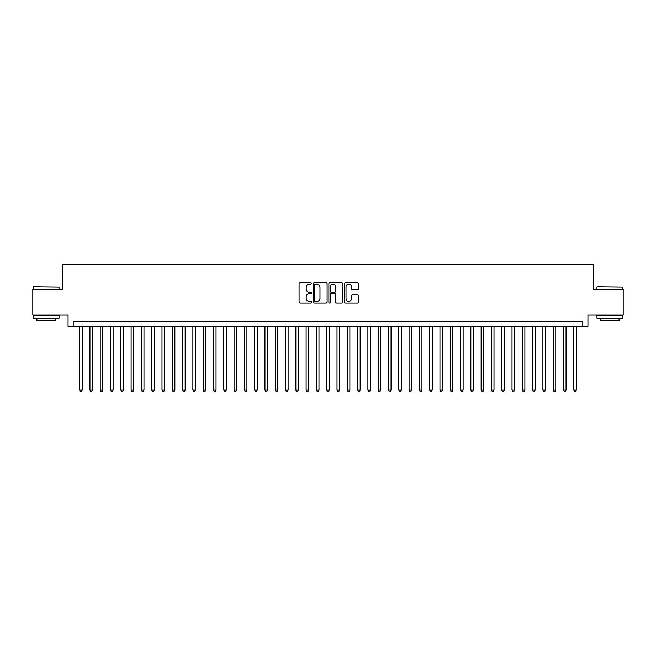 <?xml version="1.0" encoding="UTF-8"?>
<svg xmlns="http://www.w3.org/2000/svg" width="656" height="656" viewBox="0 0 656 656"><rect width="100%" height="100%" fill="white"/><g stroke="black" fill="none" stroke-linecap="round" stroke-linejoin="round"><path stroke-width="0.98" d="M311.526 283.499A0.705 0.705 0 0 0 310.821 282.793L300.087 282.793A1.009 1.009 0 0 0 299.079 283.802L299.079 301.99A1.009 1.009 0 0 0 300.087 302.998L310.821 302.998A0.705 0.705 0 0 0 311.526 302.293A0.705 0.705 0 0 0 310.821 301.588L309.435 301.588A3.231 3.231 0 0 1 306.196 298.349L306.196 296.84A3.231 3.231 0 0 1 309.435 293.601L310.821 293.601A0.705 0.705 0 0 0 311.526 292.896A0.705 0.705 0 0 0 310.821 292.191L309.435 292.191A3.231 3.231 0 0 1 306.196 288.952L306.196 287.435A3.231 3.231 0 0 1 309.435 284.204L310.821 284.204A0.705 0.705 0 0 0 311.526 283.499M357.528 289.911A1.009 1.009 0 0 0 358.545 288.902L358.545 283.802A1.009 1.009 0 0 0 357.528 282.793L345.605 282.793A1.009 1.009 0 0 0 344.597 283.802L344.597 301.99A1.009 1.009 0 0 0 345.605 302.998L357.528 302.998A1.009 1.009 0 0 0 358.545 301.99L358.545 295.823A1.009 1.009 0 0 0 357.528 294.815L352.428 294.815A1.009 1.009 0 0 0 351.419 295.823L351.419 298.882A2.706 2.706 0 0 1 348.713 301.588A2.706 2.706 0 0 1 346.015 298.882L346.015 286.91A2.706 2.706 0 0 1 348.713 284.204A2.706 2.706 0 0 1 351.419 286.91L351.419 288.902A1.009 1.009 0 0 0 352.428 289.911L357.528 289.911M582.79 326.352L587.94 326.352L587.94 315.028L623.2 315.028L623.2 289.296L593.606 289.296L593.606 264.581L62.394 264.581L62.394 289.296L32.8 289.296L32.8 315.028L68.06 315.028L68.06 326.352L582.79 326.352L582.79 321.202L73.21 321.202L73.21 326.352M327.114 283.802A1.009 1.009 0 0 0 326.106 282.793L314.183 282.793A1.009 1.009 0 0 0 313.174 283.802L313.174 301.99A1.009 1.009 0 0 0 314.183 302.998L326.106 302.998A1.009 1.009 0 0 0 327.114 301.99L327.114 283.802M329.894 282.793L341.817 282.793A1.009 1.009 0 0 1 342.826 283.802L342.826 301.99A1.009 1.009 0 0 1 341.817 302.998L336.717 302.998A1.009 1.009 0 0 1 335.708 301.99L335.708 294.61A1.009 1.009 0 0 0 334.691 293.601L331.313 293.601A1.009 1.009 0 0 0 330.296 294.61L330.296 302.293A0.705 0.705 0 0 1 329.591 302.998A0.705 0.705 0 0 1 328.886 302.293L328.886 283.802A1.009 1.009 0 0 1 329.894 282.793M315.29 284.204A0.705 0.705 0 0 0 314.585 284.909L314.585 300.874A0.705 0.705 0 0 0 315.29 301.588L316.758 301.588A3.231 3.231 0 0 0 319.989 298.349L319.989 287.435A3.231 3.231 0 0 0 316.758 284.204L315.29 284.204M335.708 286.959A2.706 2.706 0 0 0 333.002 284.253A2.706 2.706 0 0 0 330.296 286.959L330.296 291.174A1.009 1.009 0 0 0 331.313 292.191L334.691 292.191A1.009 1.009 0 0 0 335.708 291.174L335.708 286.959M79.638 326.352L79.638 390.074L82.213 390.074L82.213 326.352M82.213 390.074L81.442 391.419L80.409 391.419L79.638 390.074M33.62 286.721L59.048 287.025L33.62 286.721M46.182 318.119L33.317 318.119L33.317 315.544L59.048 315.544L59.048 318.119L46.182 318.119M55.448 318.119L55.448 320.489L36.916 320.489L36.916 318.119M597.255 286.721L622.683 287.025L597.255 286.721M609.818 318.119L596.952 318.119L596.952 315.544L622.683 315.544L622.683 318.119L609.818 318.119M619.084 318.119L619.084 320.489L600.552 320.489L600.552 318.119M89.938 326.352L89.938 390.074L92.512 390.074L92.512 326.352M92.512 390.074L91.733 391.419L90.708 391.419L89.938 390.074M100.229 326.352L100.229 390.074L102.803 390.074L102.803 326.352M102.803 390.074L102.033 391.419L100.999 391.419L100.229 390.074M110.528 326.352L110.528 390.074L113.103 390.074L113.103 326.352M113.103 390.074L112.324 391.419L111.299 391.419L110.528 390.074M120.819 326.352L120.819 390.074L123.394 390.074L123.394 326.352M123.394 390.074L122.623 391.419L121.59 391.419L120.819 390.074M131.118 326.352L131.118 390.074L133.685 390.074L133.685 326.352M133.685 390.074L132.914 391.419L131.889 391.419L131.118 390.074M141.409 326.352L141.409 390.074L143.984 390.074L143.984 326.352M143.984 390.074L143.213 391.419L142.18 391.419L141.409 390.074M151.7 326.352L151.7 390.074L154.275 390.074L154.275 326.352M154.275 390.074L153.504 391.419L152.479 391.419L151.7 390.074M161.999 326.352L161.999 390.074L164.574 390.074L164.574 326.352M164.574 390.074L163.803 391.419L162.77 391.419L161.999 390.074M172.29 326.352L172.29 390.074L174.865 390.074L174.865 326.352M174.865 390.074L174.094 391.419L173.061 391.419L172.29 390.074M182.589 326.352L182.589 390.074L185.164 390.074L185.164 326.352M185.164 390.074L184.385 391.419L183.36 391.419L182.589 390.074M192.88 326.352L192.88 390.074L195.455 390.074L195.455 326.352M195.455 390.074L194.684 391.419L193.651 391.419L192.88 390.074M203.18 326.352L203.18 390.074L205.754 390.074L205.754 326.352M205.754 390.074L204.975 391.419L203.95 391.419L203.18 390.074M213.471 326.352L213.471 390.074L216.045 390.074L216.045 326.352M216.045 390.074L215.275 391.419L214.241 391.419L213.471 390.074M223.77 326.352L223.77 390.074L226.336 390.074L226.336 326.352M226.336 390.074L225.566 391.419L224.541 391.419L223.77 390.074M234.061 326.352L234.061 390.074L236.636 390.074L236.636 326.352M236.636 390.074L235.865 391.419L234.832 391.419L234.061 390.074M244.352 326.352L244.352 390.074L246.927 390.074L246.927 326.352M246.927 390.074L246.156 391.419L245.131 391.419L244.352 390.074M254.651 326.352L254.651 390.074L257.226 390.074L257.226 326.352M257.226 390.074L256.455 391.419L255.422 391.419L254.651 390.074M264.942 326.352L264.942 390.074L267.517 390.074L267.517 326.352M267.517 390.074L266.746 391.419L265.721 391.419L264.942 390.074M275.241 326.352L275.241 390.074L277.816 390.074L277.816 326.352M277.816 390.074L277.045 391.419L276.012 391.419L275.241 390.074M285.532 326.352L285.532 390.074L288.107 390.074L288.107 326.352M288.107 390.074L287.336 391.419L286.303 391.419L285.532 390.074M295.831 326.352L295.831 390.074L298.406 390.074L298.406 326.352M298.406 390.074L297.627 391.419L296.602 391.419L295.831 390.074M306.122 326.352L306.122 390.074L308.697 390.074L308.697 326.352M308.697 390.074L307.926 391.419L306.893 391.419L306.122 390.074M316.422 326.352L316.422 390.074L318.988 390.074L318.988 326.352M318.988 390.074L318.217 391.419L317.192 391.419L316.422 390.074M326.713 326.352L326.713 390.074L329.287 390.074L329.287 326.352M329.287 390.074L328.517 391.419L327.483 391.419L326.713 390.074M337.012 326.352L337.012 390.074L339.578 390.074L339.578 326.352M339.578 390.074L338.808 391.419L337.783 391.419L337.012 390.074M347.303 326.352L347.303 390.074L349.878 390.074L349.878 326.352M349.878 390.074L349.107 391.419L348.074 391.419L347.303 390.074M357.594 326.352L357.594 390.074L360.169 390.074L360.169 326.352M360.169 390.074L359.398 391.419L358.373 391.419L357.594 390.074M367.893 326.352L367.893 390.074L370.468 390.074L370.468 326.352M370.468 390.074L369.697 391.419L368.664 391.419L367.893 390.074M378.184 326.352L378.184 390.074L380.759 390.074L380.759 326.352M380.759 390.074L379.988 391.419L378.955 391.419L378.184 390.074M388.483 326.352L388.483 390.074L391.058 390.074L391.058 326.352M391.058 390.074L390.279 391.419L389.254 391.419L388.483 390.074M398.774 326.352L398.774 390.074L401.349 390.074L401.349 326.352M401.349 390.074L400.578 391.419L399.545 391.419L398.774 390.074M409.073 326.352L409.073 390.074L411.648 390.074L411.648 326.352M411.648 390.074L410.869 391.419L409.844 391.419L409.073 390.074M419.364 326.352L419.364 390.074L421.939 390.074L421.939 326.352M421.939 390.074L421.168 391.419L420.135 391.419L419.364 390.074M429.664 326.352L429.664 390.074L432.23 390.074L432.23 326.352M432.23 390.074L431.459 391.419L430.434 391.419L429.664 390.074M439.955 326.352L439.955 390.074L442.529 390.074L442.529 326.352M442.529 390.074L441.759 391.419L440.725 391.419L439.955 390.074M450.246 326.352L450.246 390.074L452.82 390.074L452.82 326.352M452.82 390.074L452.05 391.419L451.025 391.419L450.246 390.074M460.545 326.352L460.545 390.074L463.12 390.074L463.12 326.352M463.12 390.074L462.349 391.419L461.316 391.419L460.545 390.074M470.836 326.352L470.836 390.074L473.411 390.074L473.411 326.352M473.411 390.074L472.64 391.419L471.615 391.419L470.836 390.074M481.135 326.352L481.135 390.074L483.71 390.074L483.71 326.352M483.71 390.074L482.939 391.419L481.906 391.419L481.135 390.074M491.426 326.352L491.426 390.074L494.001 390.074L494.001 326.352M494.001 390.074L493.23 391.419L492.197 391.419L491.426 390.074M501.725 326.352L501.725 390.074L504.3 390.074L504.3 326.352M504.3 390.074L503.521 391.419L502.496 391.419L501.725 390.074M512.016 326.352L512.016 390.074L514.591 390.074L514.591 326.352M514.591 390.074L513.82 391.419L512.787 391.419L512.016 390.074M522.315 326.352L522.315 390.074L524.882 390.074L524.882 326.352M524.882 390.074L524.111 391.419L523.086 391.419L522.315 390.074M532.606 326.352L532.606 390.074L535.181 390.074L535.181 326.352M535.181 390.074L534.41 391.419L533.377 391.419L532.606 390.074M542.897 326.352L542.897 390.074L545.472 390.074L545.472 326.352M545.472 390.074L544.701 391.419L543.676 391.419L542.897 390.074M553.197 326.352L553.197 390.074L555.771 390.074L555.771 326.352M555.771 390.074L555.001 391.419L553.967 391.419L553.197 390.074M563.488 326.352L563.488 390.074L566.062 390.074L566.062 326.352M566.062 390.074L565.292 391.419L564.267 391.419L563.488 390.074M573.787 326.352L573.787 390.074L576.362 390.074L576.362 326.352M576.362 390.074L575.591 391.419L574.558 391.419L573.787 390.074M33.317 289.296L33.317 287.025M39.18 315.544L39.18 315.028M53.185 315.544L53.185 315.028M59.048 289.296L59.048 287.025M596.952 289.296L596.952 287.025M602.815 315.544L602.815 315.028M616.82 315.544L616.82 315.028M622.683 289.296L622.683 287.025"/></g></svg>
